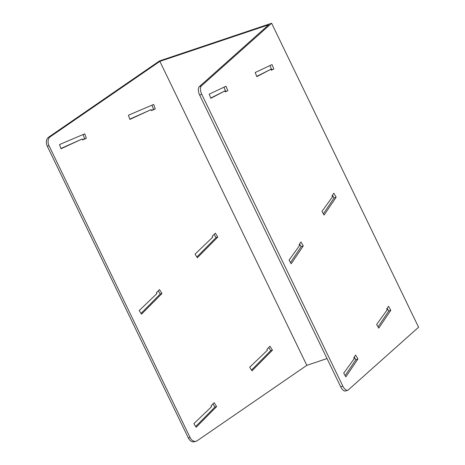 <?xml version="1.0" encoding="UTF-8"?>
<svg xmlns="http://www.w3.org/2000/svg" width="465" height="465" viewBox="0 0 465 465"><rect width="100%" height="100%" fill="white"/><g stroke="black" fill="none" stroke-linecap="round" stroke-linejoin="round"><path stroke-width="0.7" d="M48.494 137.28L50.214 136.786L159.867 61.374L306.819 365.351L197.16 440.756A6.841 4.9 -106.1 0 1 196.12 441.256L194.399 441.75A6.841 4.9 -106.1 0 1 188.36 438.024L47.291 146.208A6.841 4.9 73.9 0 1 48.494 137.28L159.483 60.95L271.624 23.25L201.432 85.862A6.841 3.331 69.4 0 0 201.752 94.279L342.821 386.095L340.723 386.88L199.654 95.063A6.841 3.331 69.4 0 1 199.334 86.653L268.683 24.79L159.867 61.374L306.813 365.351L327.029 358.55M271.624 23.25L418.57 327.226L271.624 23.25L418.57 327.226L348.378 389.839A6.841 3.331 -110.6 0 1 347.843 390.164A6.841 3.331 -110.6 0 1 342.821 386.095M388.513 306.313L390.815 310.283L378.76 328.139L376.621 324.454L387.171 309.882L386.677 309.033L388.513 306.313M333.847 193.237L336.154 197.207L324.093 215.063L321.954 211.372L332.504 196.805L332.01 195.957L333.847 193.237M357.916 359.003L345.855 376.859L343.716 373.174L354.266 358.608L353.772 357.754L355.609 355.033L357.916 359.003L355.818 359.794L354.237 357.068M303.25 245.927L291.195 263.783L289.056 260.092L299.605 245.526L299.111 244.677L300.948 241.957L303.25 245.927L301.151 246.717L299.57 243.991M271.24 70.238L273.804 69.029L272.037 64.583L255.186 72.517L256.825 76.644L270.857 69.285L271.24 70.238M227.815 90.681L226.048 86.228L209.198 94.163L210.837 98.295L224.874 90.937L225.252 91.89L227.815 90.681L225.182 91.721M347.843 390.164L345.745 390.949A6.841 3.331 -110.6 0 1 340.723 386.88M345.135 375.61L355.818 359.794M290.468 262.533L301.151 246.717M378.033 326.889L388.717 311.073L387.136 308.347M323.373 213.813L334.05 197.991L332.475 195.271M224.02 87.188L225.717 91.466M224.874 90.937L210.732 98.034M270.008 65.536L271.705 69.82L271.171 70.07M270.857 69.285L256.721 76.388M390.815 310.283L388.717 311.073M336.154 197.207L334.05 197.991M273.804 69.029L271.705 69.82M251.513 370.082L270.729 350.656L268.747 347.5M196.852 257L216.062 237.58L214.08 234.424M195.684 426.51L214.9 407.09L212.918 403.928M141.023 313.433L160.239 294.008L158.257 290.852M152.026 105.16L153.56 109.455L151.363 110.391M151.09 109.635L151.439 110.6L155.281 108.961L153.671 104.456L128.416 115.215L129.915 119.395L151.09 109.635L129.822 119.145M82.177 138.989L82.52 139.953L86.368 138.314L84.758 133.815L59.503 144.574L60.996 148.754L82.177 138.989L60.909 148.498M83.107 134.519L84.647 138.814L82.45 139.75M50.214 136.786A6.841 4.9 73.9 0 0 49.011 145.714L190.08 437.524A6.841 4.9 -106.1 0 0 196.12 441.256M214.162 402.673L216.62 406.59L196.16 427.271L193.882 423.632L211.575 406.66L211.046 405.823L214.162 402.673M159.501 289.596L161.959 293.514L141.5 314.189L139.215 310.55L156.908 293.584L156.38 292.747L159.501 289.596M266.875 349.395L269.991 346.245L272.449 350.162L251.989 370.838L249.705 367.199L267.398 350.232L266.875 349.395M212.209 236.313L215.324 233.163L217.783 237.086L197.329 257.761L195.044 254.123L212.738 237.156L212.209 236.313M270.729 350.656L272.449 350.162M216.062 237.58L217.783 237.086M214.9 407.09L216.62 406.59M160.239 294.008L161.959 293.514M153.56 109.455L155.281 108.961M84.647 138.814L86.368 138.314M201.432 85.862L199.334 86.653M201.752 94.279L199.654 95.063M47.291 146.208L49.011 145.714M188.36 438.024L190.08 437.524"/></g></svg>
